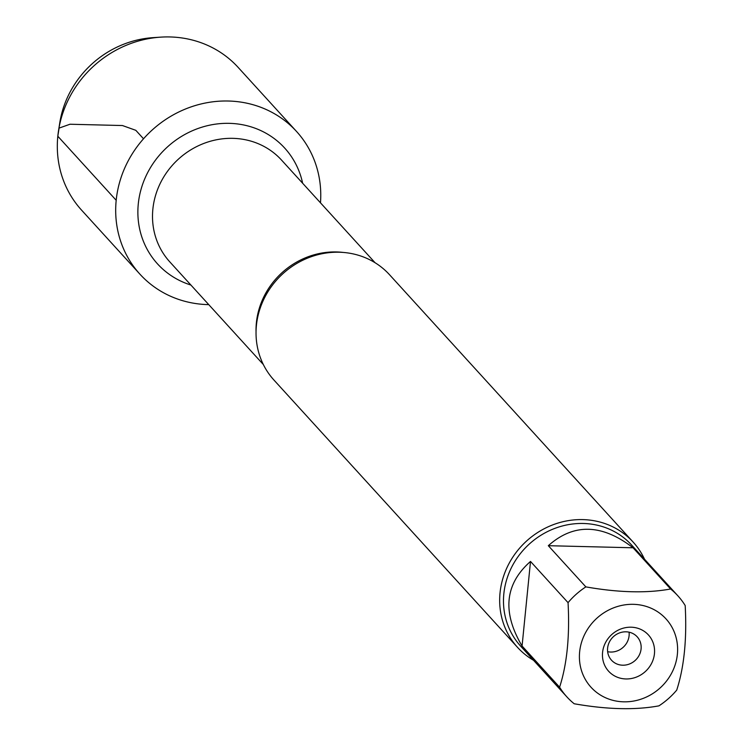 <?xml version="1.0" encoding="UTF-8"?>
<svg xmlns="http://www.w3.org/2000/svg" width="743" height="743" viewBox="0 0 743 743"><rect width="100%" height="100%" fill="white"/><g stroke="black" fill="none" stroke-linecap="round" stroke-linejoin="round"><path stroke-width="1.11" d="M633.138 542.074L389.499 274.696A78.182 72.545 137.7 0 0 309.255 257.45A78.182 72.545 137.7 0 0 256.409 325.499A78.182 72.545 137.7 0 0 273.916 380.017L517.555 647.394A78.182 72.545 -42.3 0 1 500.039 592.877A78.182 72.545 -42.3 0 1 552.885 524.827A78.182 72.545 -42.3 0 1 633.138 542.074A78.182 72.545 -42.3 0 1 644.506 559.191M116.196 200.294A105.933 98.29 -42.3 0 1 227.126 100.992A105.933 98.29 -42.3 0 1 320.484 202.82A105.933 98.29 -42.3 0 0 296.531 131.465A105.933 98.29 -42.3 0 0 152.027 130.164A105.933 98.29 -42.3 0 0 139.925 274.167A105.933 98.29 -42.3 0 0 208.755 304.63A105.933 98.29 -42.3 0 1 116.196 200.294L57.815 136.229L59.106 128.093L69.991 124.239L122.456 125.539L135.811 130.322L143.52 138.783M533.548 660.295A78.182 72.545 -42.3 0 1 517.555 647.394M602.573 652.438A26.934 24.983 -42.3 0 1 643.717 630.983A26.934 24.983 -42.3 0 1 639.24 675.805A26.934 24.983 -42.3 0 1 602.573 652.438M677.375 654.286A50.728 47.069 137.7 0 0 618.083 606.325A50.728 47.069 137.7 0 0 586.069 680.672A50.728 47.069 137.7 0 0 638.934 699.822A50.728 47.069 137.7 0 0 677.375 654.286M633.064 547.786C601.895 523.815 573.642 523.118 548.315 545.696L633.064 547.786L670.604 588.985C646.977 593.351 618.724 592.654 585.855 586.886A75.052 69.638 137.7 0 0 568.051 602.647C569.853 635.897 567.039 664.084 559.609 687.201A75.052 69.638 137.7 0 0 566.918 696.925A75.052 69.638 137.7 0 0 574.19 703.76C607.059 709.528 635.311 710.224 658.939 705.85A75.052 69.638 137.7 0 0 676.743 690.089C684.182 666.973 686.996 638.794 685.185 605.536A75.052 69.638 137.7 0 0 677.876 595.821A75.052 69.638 137.7 0 0 670.604 588.985M548.315 545.696L585.855 586.886M530.511 561.448C504.841 583.998 502.027 612.186 522.069 646.011L530.511 561.448L568.051 602.647M522.069 646.011L559.609 687.201M566.918 696.925L520.657 646.15A75.052 69.638 -42.3 0 1 503.838 593.806A75.052 69.638 -42.3 0 1 554.575 528.487A75.052 69.638 -42.3 0 1 631.606 545.046L677.876 595.821M607.616 648.1A17.377 16.123 137.7 0 0 611.508 660.211A17.377 16.123 137.7 0 0 635.209 660.425A17.377 16.123 137.7 0 0 637.188 636.807A17.377 16.123 137.7 0 0 619.356 632.98A17.377 16.123 137.7 0 0 607.616 648.1M607.644 651.685A17.377 16.123 137.7 0 0 629.089 635.767A17.377 16.123 137.7 0 0 629.061 632.172M139.925 274.167L81.544 210.102A105.933 98.29 -42.3 0 1 58.623 130.062A105.933 98.29 -42.3 0 1 160.581 37.15A105.933 98.29 -42.3 0 1 238.15 67.399L296.531 131.465M160.581 37.15L152.9 37.661A96.683 89.708 137.7 0 0 59.839 122.456L58.623 130.062M256.038 331.777A75.582 70.121 -42.3 0 1 256.381 322.778A75.582 70.121 -42.3 0 1 343.127 252.425M375.066 262.725L281.513 160.061A75.582 70.121 137.7 0 0 203.944 143.39A75.582 70.121 137.7 0 0 152.863 209.173A75.582 70.121 137.7 0 0 169.794 261.87L263.338 364.534M190.905 285.043A86.002 79.798 -42.3 0 1 138.282 203.944A86.002 79.798 -42.3 0 1 216.742 123.988A86.002 79.798 -42.3 0 1 302.633 183.233"/></g></svg>
